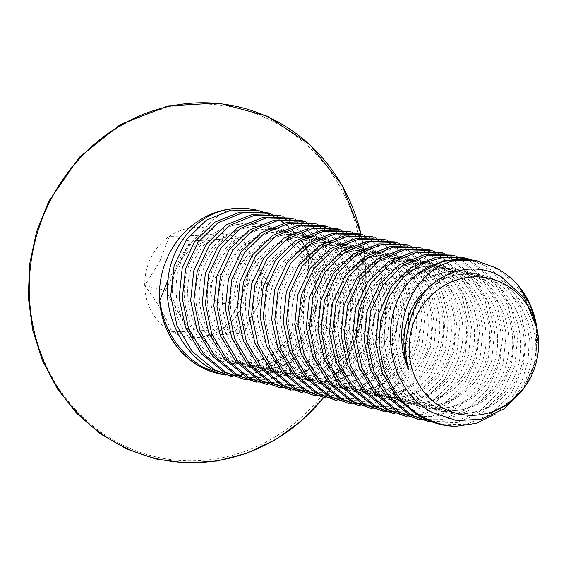 <?xml version="1.0" encoding="UTF-8"?>
<svg xmlns="http://www.w3.org/2000/svg" width="566" height="566" viewBox="0 0 566 566"><rect width="100%" height="100%" fill="white"/><g stroke="black" fill="none" stroke-linecap="round" stroke-linejoin="round"><path stroke-width="0.42" stroke-dasharray="2.83 2.12" d="M474.952 275.904A71.472 63.93 -101 0 1 512.357 349.972A71.472 63.93 -101 0 1 462.104 409.685A71.472 63.93 -101 0 1 422.045 403.126A71.472 63.93 -101 0 1 384.639 329.058A71.472 63.93 -101 0 1 434.893 269.345A71.472 63.93 -101 0 1 474.952 275.904M471.443 276.583A71.472 63.93 -101 0 1 508.848 350.651A71.472 63.93 -101 0 1 458.594 410.364A71.472 63.93 -101 0 1 418.536 403.806A71.472 63.93 -101 0 1 381.13 329.745A71.472 63.93 -101 0 1 431.384 270.024A71.472 63.93 -101 0 1 471.443 276.583M438.537 423.984L465.726 424.564L490.75 414.305L510.539 394.799L522.857 368.523L526.168 338.687L519.913 308.958L504.674 283.17L482.317 264.817L463.858 257.771M454.958 255.726L473.367 262.765L495.823 281.146L511.268 306.935L517.784 336.643L514.678 366.464L502.389 392.776L482.373 412.324L456.96 422.583L429.629 421.939M470.926 259.546L484.928 265.412L502.183 278.239L515.923 295.622L525.163 316.189L529.295 338.404L528.113 360.747L521.718 381.739L510.518 399.943L495.285 414.064M426.969 421.33L454.158 421.911L479.183 411.652L498.971 392.146L511.289 365.869L514.6 336.041L508.346 306.305L493.113 280.517L470.749 262.164L452.298 255.117M483.01 279.236A71.472 63.93 -101 0 1 520.416 353.297A71.472 63.93 -101 0 1 470.162 413.017A71.472 63.93 -101 0 1 430.103 406.459A71.472 63.93 -101 0 1 392.698 332.391A71.472 63.93 -101 0 1 442.952 272.678A71.472 63.93 -101 0 1 483.01 279.236M463.391 273.258A71.472 63.93 -101 0 1 500.797 347.319A71.472 63.93 -101 0 1 450.536 407.032A71.472 63.93 -101 0 1 410.477 400.473A71.472 63.93 -101 0 1 373.072 326.412A71.472 63.93 -101 0 1 423.326 266.699A71.472 63.93 -101 0 1 463.391 273.258M486.519 278.557A71.472 63.93 -101 0 1 523.925 352.618A71.472 63.93 -101 0 1 473.664 412.331A71.472 63.93 -101 0 1 433.606 405.78A71.472 63.93 -101 0 1 396.2 331.711A71.472 63.93 -101 0 1 446.461 271.998A71.472 63.93 -101 0 1 486.519 278.557M459.882 273.937A71.472 63.93 -101 0 1 497.288 347.998A71.472 63.93 -101 0 1 447.034 407.711A71.472 63.93 -101 0 1 406.968 401.153A71.472 63.93 -101 0 1 369.563 327.091A71.472 63.93 -101 0 1 419.823 267.378A71.472 63.93 -101 0 1 459.882 273.937M521.675 391.325L533.519 367.624L537.7 340.753C534.997 307.876 520.395 283.446 493.885 267.463L475.426 260.424M443.39 253.08L461.799 260.112L484.255 278.493L499.7 304.289L506.223 333.99L503.11 363.811L490.821 390.123L470.813 409.678L445.392 419.937L418.062 419.286M537.7 340.753A83.832 77.839 102.9 0 0 536.363 324.735M523.232 389.175L536.108 359.658L536.589 326.037M537.084 328.825L536.794 358.533L525.899 385.368L524.13 387.929M415.402 418.677L442.591 419.265L467.622 409.006L487.411 389.493L499.728 363.223L503.04 333.388L496.785 303.659L481.546 277.871L459.189 259.511L440.73 252.464M410.003 321.948A71.472 63.93 -101 0 1 458.021 274.651A71.472 63.93 -101 0 1 498.08 281.21A71.472 63.93 -101 0 1 525.899 385.368M429.141 287.146A71.472 63.93 -101 0 1 454.519 275.331A71.472 63.93 -101 0 1 529.946 329.108A71.472 63.93 -101 0 1 489.208 413.682M451.824 270.605A71.472 63.93 -101 0 1 489.229 344.666A71.472 63.93 -101 0 1 438.975 404.379A71.472 63.93 -101 0 1 398.91 397.82A71.472 63.93 -101 0 1 361.504 323.759A71.472 63.93 -101 0 1 411.765 264.046A71.472 63.93 -101 0 1 451.824 270.605M448.314 271.284A71.472 63.93 -101 0 1 485.72 345.345A71.472 63.93 -101 0 1 435.466 405.058A71.472 63.93 -101 0 1 395.408 398.506A71.472 63.93 -101 0 1 358.002 324.438A71.472 63.93 -101 0 1 408.256 264.725A71.472 63.93 -101 0 1 448.314 271.284M431.823 250.427L450.232 257.459L472.695 275.84L488.133 301.636L494.656 331.343L491.55 361.158L479.253 387.469L459.245 407.025L433.832 417.284L406.501 416.64M403.841 416.031L431.03 416.611L456.055 406.353L475.843 386.847L488.161 360.57L491.472 330.735L485.218 301.006L469.985 275.218L447.621 256.865L429.162 249.818M440.256 267.951A71.472 63.93 -101 0 1 477.662 342.02A71.472 63.93 -101 0 1 427.408 401.733A71.472 63.93 -101 0 1 387.349 395.174A71.472 63.93 -101 0 1 349.944 321.106A71.472 63.93 -101 0 1 400.197 261.393A71.472 63.93 -101 0 1 440.256 267.951M436.754 268.631A71.472 63.93 -101 0 1 474.159 342.699A71.472 63.93 -101 0 1 423.899 402.412A71.472 63.93 -101 0 1 383.84 395.853A71.472 63.93 -101 0 1 346.434 321.792A71.472 63.93 -101 0 1 396.695 262.072A71.472 63.93 -101 0 1 436.754 268.631M420.262 247.774L438.671 254.813L461.127 273.187L476.572 298.982L483.088 328.69L479.982 358.511L467.693 384.823L447.678 404.372L422.264 414.63L394.934 413.987M392.273 413.378L419.463 413.958L444.487 403.7L464.283 384.194L476.593 357.917L479.904 328.082L473.657 298.353L458.418 272.564L436.053 254.212L417.602 247.165M428.695 265.298A71.472 63.93 -101 0 1 466.101 339.367A71.472 63.93 -101 0 1 415.84 399.08A71.472 63.93 -101 0 1 375.782 392.521A71.472 63.93 -101 0 1 338.376 318.46A71.472 63.93 -101 0 1 388.637 258.747A71.472 63.93 -101 0 1 428.695 265.298M425.186 265.985A71.472 63.93 -101 0 1 462.592 340.046A71.472 63.93 -101 0 1 412.338 399.759A71.472 63.93 -101 0 1 372.279 393.2A71.472 63.93 -101 0 1 334.874 319.139A71.472 63.93 -101 0 1 385.128 259.426A71.472 63.93 -101 0 1 425.186 265.985M408.694 245.128L427.104 252.16L449.56 270.541L465.004 296.336L471.528 326.037L468.415 355.858L456.125 382.17L436.117 401.719L410.704 411.984L383.366 411.333M380.706 410.725L407.895 411.312L432.926 401.053L452.715 381.541L465.033 355.271L468.344 325.436L462.089 295.707L446.85 269.918L424.493 251.559L406.034 244.512M417.128 262.652A71.472 63.93 -101 0 1 454.533 336.713A71.472 63.93 -101 0 1 404.28 396.426A71.472 63.93 -101 0 1 364.221 389.868A71.472 63.93 -101 0 1 326.815 315.807A71.472 63.93 -101 0 1 377.069 256.094A71.472 63.93 -101 0 1 417.128 262.652M413.619 263.332A71.472 63.93 -101 0 1 451.024 337.393A71.472 63.93 -101 0 1 400.77 397.106A71.472 63.93 -101 0 1 360.712 390.554A71.472 63.93 -101 0 1 323.306 316.486A71.472 63.93 -101 0 1 373.56 256.773A71.472 63.93 -101 0 1 413.619 263.332M397.127 242.474L415.536 249.507L437.999 267.888L453.444 293.683L459.96 323.391L456.854 353.205L444.558 379.517L424.55 399.072L399.136 409.331L371.805 408.687M369.145 408.079L396.334 408.659L421.359 398.4L441.147 378.895L453.465 352.618L456.776 322.783L450.522 293.054L435.289 267.265L412.925 248.913L394.474 241.866M405.56 259.999A71.472 63.93 -101 0 1 442.966 334.06A71.472 63.93 -101 0 1 392.712 393.78A71.472 63.93 -101 0 1 352.653 387.222A71.472 63.93 -101 0 1 315.248 313.154A71.472 63.93 -101 0 1 365.502 253.441A71.472 63.93 -101 0 1 405.56 259.999M402.058 260.678A71.472 63.93 -101 0 1 439.464 334.747A71.472 63.93 -101 0 1 389.203 394.46A71.472 63.93 -101 0 1 349.144 387.901A71.472 63.93 -101 0 1 311.739 313.833A71.472 63.93 -101 0 1 361.999 254.12A71.472 63.93 -101 0 1 402.058 260.678M385.566 239.821L403.975 246.861L426.431 265.235L441.876 291.03L448.392 320.738L445.286 350.559L432.997 376.871L412.989 396.419L387.568 406.678L360.238 406.034M357.578 405.426L384.767 406.006L409.791 395.747L429.587 376.241L441.905 349.965L445.209 320.13L438.961 290.4L423.722 264.612L401.365 246.26L382.906 239.213M394 257.346A71.472 63.93 -101 0 1 431.405 331.414A71.472 63.93 -101 0 1 381.144 391.127A71.472 63.93 -101 0 1 341.086 384.569A71.472 63.93 -101 0 1 303.68 310.508A71.472 63.93 -101 0 1 353.941 250.795A71.472 63.93 -101 0 1 394 257.346M390.49 258.025A71.472 63.93 -101 0 1 427.896 332.093A71.472 63.93 -101 0 1 377.642 391.806A71.472 63.93 -101 0 1 337.584 385.248A71.472 63.93 -101 0 1 300.178 311.187A71.472 63.93 -101 0 1 350.432 251.474A71.472 63.93 -101 0 1 390.49 258.025M373.999 237.168L392.408 244.208L414.871 262.589L430.309 288.384L436.832 318.085L433.726 347.906L421.429 374.218L401.421 393.766L376.008 404.032L348.677 403.381M346.017 402.773L373.206 403.36L398.231 393.101L418.019 373.588L430.337 347.319L433.648 317.484L427.394 287.754L412.154 261.959L389.797 243.606L371.338 236.56M382.432 254.7A71.472 63.93 -101 0 1 419.838 328.761A71.472 63.93 -101 0 1 369.584 388.474A71.472 63.93 -101 0 1 329.525 381.916A71.472 63.93 -101 0 1 292.12 307.854A71.472 63.93 -101 0 1 342.373 248.141A71.472 63.93 -101 0 1 382.432 254.7M378.93 255.379A71.472 63.93 -101 0 1 416.335 329.44A71.472 63.93 -101 0 1 366.075 389.153A71.472 63.93 -101 0 1 326.016 382.595A71.472 63.93 -101 0 1 288.61 308.534A71.472 63.93 -101 0 1 338.864 248.821A71.472 63.93 -101 0 1 378.93 255.379M362.438 234.522L380.847 241.555L403.303 259.935L418.748 285.731L425.264 315.439L422.158 345.253L409.869 371.565L389.854 391.12L364.44 401.379L337.11 400.735M334.449 400.127L361.639 400.707L386.663 390.448L406.459 370.942L418.769 344.666L422.08 314.83L415.826 285.101L400.594 259.313L378.23 240.96L359.778 233.914M370.872 252.047A71.472 63.93 -101 0 1 408.277 326.108A71.472 63.93 -101 0 1 358.016 385.828A71.472 63.93 -101 0 1 317.958 379.27A71.472 63.93 -101 0 1 280.552 305.201A71.472 63.93 -101 0 1 330.806 245.488A71.472 63.93 -101 0 1 370.872 252.047M367.362 252.726A71.472 63.93 -101 0 1 404.768 326.794A71.472 63.93 -101 0 1 354.514 386.507A71.472 63.93 -101 0 1 314.448 379.949A71.472 63.93 -101 0 1 277.043 305.881A71.472 63.93 -101 0 1 327.304 246.168A71.472 63.93 -101 0 1 367.362 252.726M350.87 231.869L369.28 238.909L391.736 257.282L407.18 283.078L413.704 312.786L410.591 342.6L398.301 368.912L378.293 388.467L352.873 398.726L325.542 398.082M322.882 397.474L350.071 398.054L375.102 387.795L394.891 368.289L407.209 342.013L410.52 312.177L404.265 282.448L389.026 256.66L366.669 238.307L348.21 231.261M359.304 249.394A71.472 63.93 -101 0 1 396.709 323.462A71.472 63.93 -101 0 1 346.456 383.175A71.472 63.93 -101 0 1 306.39 376.616A71.472 63.93 -101 0 1 268.984 302.555A71.472 63.93 -101 0 1 319.245 242.835A71.472 63.93 -101 0 1 359.304 249.394M355.795 250.073A71.472 63.93 -101 0 1 393.2 324.141A71.472 63.93 -101 0 1 342.946 383.854A71.472 63.93 -101 0 1 302.888 377.296A71.472 63.93 -101 0 1 265.482 303.235A71.472 63.93 -101 0 1 315.736 243.522A71.472 63.93 -101 0 1 355.795 250.073M339.303 229.216L357.712 236.255L380.175 254.636L395.613 280.425L402.136 310.133L399.03 339.954L386.734 366.266L366.726 385.814L341.312 396.08L313.981 395.429M311.321 394.82L338.51 395.408L363.535 385.149L383.323 365.636L395.641 339.367L398.952 309.531L392.698 279.795L377.465 254.007L355.101 235.654L336.643 228.607M347.736 246.748A71.472 63.93 -101 0 1 385.142 320.809A71.472 63.93 -101 0 1 334.888 380.522A71.472 63.93 -101 0 1 294.829 373.963A71.472 63.93 -101 0 1 257.424 299.902A71.472 63.93 -101 0 1 307.678 240.189A71.472 63.93 -101 0 1 347.736 246.748M344.234 247.427A71.472 63.93 -101 0 1 381.64 321.488A71.472 63.93 -101 0 1 331.379 381.201A71.472 63.93 -101 0 1 291.32 374.642A71.472 63.93 -101 0 1 253.915 300.581A71.472 63.93 -101 0 1 304.175 240.868A71.472 63.93 -101 0 1 344.234 247.427M327.742 226.57L346.151 233.602L368.608 251.983L384.052 277.779L390.568 307.487L387.462 337.301L375.173 363.613L355.158 383.168L329.745 393.427L302.414 392.776M299.754 392.167L326.943 392.754L351.967 382.496L371.763 362.99L384.073 336.713L387.385 306.878L381.137 277.149L365.898 251.361L343.534 233.008L325.082 225.961M336.176 244.095A71.472 63.93 -101 0 1 373.581 318.156A71.472 63.93 -101 0 1 323.32 377.869A71.472 63.93 -101 0 1 283.262 371.317A71.472 63.93 -101 0 1 245.856 297.249A71.472 63.93 -101 0 1 296.117 237.536A71.472 63.93 -101 0 1 336.176 244.095M332.666 244.774A71.472 63.93 -101 0 1 370.072 318.835A71.472 63.93 -101 0 1 319.818 378.555A71.472 63.93 -101 0 1 279.76 371.996A71.472 63.93 -101 0 1 242.354 297.928A71.472 63.93 -101 0 1 292.608 238.215A71.472 63.93 -101 0 1 332.666 244.774M316.175 223.917L334.584 230.949L357.04 249.33L372.485 275.126L379.008 304.833L375.895 334.648L363.605 360.959L343.597 380.515L318.184 390.773L290.853 390.13M288.193 389.521L315.375 390.101L340.407 379.843L360.195 360.337L372.513 334.06L375.824 304.225L369.57 274.496L354.33 248.707L331.973 230.355L313.514 223.308M324.608 241.441A71.472 63.93 -101 0 1 362.014 315.51A71.472 63.93 -101 0 1 311.76 375.223A71.472 63.93 -101 0 1 271.701 368.664A71.472 63.93 -101 0 1 234.296 294.603A71.472 63.93 -101 0 1 284.549 234.883A71.472 63.93 -101 0 1 324.608 241.441M321.099 242.121A71.472 63.93 -101 0 1 358.504 316.189A71.472 63.93 -101 0 1 308.251 375.902A71.472 63.93 -101 0 1 268.192 369.343A71.472 63.93 -101 0 1 230.786 295.282A71.472 63.93 -101 0 1 281.04 235.562A71.472 63.93 -101 0 1 321.099 242.121M304.614 221.264L323.016 228.303L345.479 246.684L360.924 272.472L367.44 302.18L364.334 332.001L352.045 358.313L332.03 377.862L306.616 388.12L279.286 387.477M276.625 386.868L303.815 387.455L328.839 377.197L348.628 357.684L360.945 331.414L364.256 301.579L358.002 271.843L342.77 246.054L320.406 227.702L301.954 220.655M313.04 238.795A71.472 63.93 -101 0 1 350.446 312.856A71.472 63.93 -101 0 1 300.192 372.57A71.472 63.93 -101 0 1 260.134 366.011A71.472 63.93 -101 0 1 222.728 291.95A71.472 63.93 -101 0 1 272.982 232.237A71.472 63.93 -101 0 1 313.04 238.795M309.538 239.475A71.472 63.93 -101 0 1 346.944 313.536A71.472 63.93 -101 0 1 296.683 373.249A71.472 63.93 -101 0 1 256.624 366.69A71.472 63.93 -101 0 1 219.219 292.629A71.472 63.93 -101 0 1 269.48 232.916A71.472 63.93 -101 0 1 309.538 239.475M293.046 218.618L311.456 225.65L333.912 244.031L349.356 269.826L355.873 299.527L352.767 329.348L340.477 355.66L320.469 375.216L295.049 385.474L267.718 384.823M265.058 384.215L292.247 384.802L317.278 374.543L337.067 355.038L349.385 328.761L352.689 298.926L346.442 269.197L331.202 243.408L308.845 225.049L290.386 218.009M301.48 236.142A71.472 63.93 -101 0 1 338.885 310.203A71.472 63.93 -101 0 1 288.625 369.916A71.472 63.93 -101 0 1 248.566 363.365A71.472 63.93 -101 0 1 211.16 289.297A71.472 63.93 -101 0 1 261.421 229.584A71.472 63.93 -101 0 1 301.48 236.142M297.971 236.821A71.472 63.93 -101 0 1 335.376 310.883A71.472 63.93 -101 0 1 285.123 370.603A71.472 63.93 -101 0 1 245.064 364.044A71.472 63.93 -101 0 1 207.658 289.976A71.472 63.93 -101 0 1 257.912 230.263A71.472 63.93 -101 0 1 297.971 236.821M281.479 215.964L299.888 222.997L322.351 241.378L337.789 267.173L344.312 296.881L341.206 326.695L328.91 353.007L308.902 372.562L283.488 382.821L256.157 382.177M253.497 381.569L280.686 382.149L305.711 371.89L325.5 352.385L337.817 326.108L341.128 296.273L334.874 266.544L319.641 240.755L297.277 222.403L278.819 215.356M289.912 233.489A71.472 63.93 -101 0 1 327.318 307.557A71.472 63.93 -101 0 1 277.064 367.27A71.472 63.93 -101 0 1 237.005 360.712A71.472 63.93 -101 0 1 199.6 286.644A71.472 63.93 -101 0 1 249.854 226.931A71.472 63.93 -101 0 1 289.912 233.489M286.41 234.168A71.472 63.93 -101 0 1 323.816 308.237A71.472 63.93 -101 0 1 273.555 367.95A71.472 63.93 -101 0 1 233.496 361.391A71.472 63.93 -101 0 1 196.091 287.33A71.472 63.93 -101 0 1 246.351 227.61A71.472 63.93 -101 0 1 286.41 234.168M269.918 213.311L288.327 220.351L310.784 238.732L326.228 264.52L332.744 294.228L329.638 324.049L317.349 350.361L297.334 369.909L271.921 380.168L244.59 379.524M241.93 378.916L269.02 379.524L294.079 369.28L313.911 349.774L326.235 323.511L329.568 293.676L323.313 263.912L308.081 238.109L285.71 219.75L267.251 212.717M278.352 230.843A71.472 63.93 -101 0 1 315.757 304.904A71.472 63.93 -101 0 1 265.496 364.617A71.472 63.93 -101 0 1 225.438 358.059A71.472 63.93 -101 0 1 188.032 283.998A71.472 63.93 -101 0 1 238.293 224.285A71.472 63.93 -101 0 1 278.352 230.843M274.843 231.522A71.472 63.93 -101 0 1 312.248 305.583A71.472 63.93 -101 0 1 261.994 365.296A71.472 63.93 -101 0 1 221.936 358.738A71.472 63.93 -101 0 1 184.53 284.677A71.472 63.93 -101 0 1 234.784 224.964A71.472 63.93 -101 0 1 274.843 231.522M258.351 210.665L276.76 217.698L299.223 236.086L314.668 261.888L321.184 291.596L318.071 321.41L305.774 347.715L285.667 367.313L260.367 377.508L233.022 376.871M230.362 376.263L252.04 377.649L272.798 372.032L290.966 360.04L305.237 342.685L314.526 321.361L318.078 297.709L315.552 273.583L307.02 250.922A83.832 77.839 102.9 0 0 275.104 217.316A83.832 77.839 102.9 0 0 256.469 210.234M224.348 374.819A83.98 77.974 102.9 0 0 311.661 316.91A83.98 77.974 102.9 0 0 275.168 217.188A83.98 77.974 102.9 0 0 262.808 211.84M167.911 280.036L175.559 268.312C180.887 254.191 189.341 242.687 200.923 233.793C208.854 222.502 218.717 214.252 230.504 209.052M307.02 250.922C309.652 264.011 308.788 277.184 304.43 290.436C304.034 305.449 299.81 319.266 291.745 331.888C288.391 343.732 282.922 354.387 275.345 363.846L251.721 374.26L225.933 375.095M219.007 373.659A83.832 77.839 102.9 0 0 275.345 363.846M304.43 290.436A71.472 63.93 -101 0 1 253.936 361.964A71.472 63.93 -101 0 1 213.877 355.413A71.472 63.93 -101 0 1 200.923 233.793M291.745 331.888A71.472 63.93 -101 0 1 250.427 362.643A71.472 63.93 -101 0 1 210.368 356.092A71.472 63.93 -101 0 1 175.559 268.312M169.383 236.347A55.341 51.379 -77.1 0 1 220.952 233.185A55.341 51.379 -77.1 0 1 247.858 279.286A55.341 51.379 -77.1 0 1 223.188 328.549A55.341 51.379 -77.1 0 1 171.618 331.704A55.341 51.379 -77.1 0 1 144.719 285.604A55.341 51.379 -77.1 0 1 150.981 257.657A55.341 51.379 -77.1 0 1 169.383 236.347C189.921 236.1 207.114 235.046 220.952 233.185C233.341 249.224 242.305 264.591 247.858 279.286C243.125 296.513 234.897 312.934 223.188 328.549C209.639 330.388 192.447 331.443 171.618 331.704C166.22 317.271 157.256 301.904 144.719 285.604L159.732 261.591L169.383 236.347L190.112 241.095L241.682 237.939L220.952 233.185M241.682 237.939L268.581 284.033L247.858 279.286M268.581 284.033L243.911 333.296L223.188 328.549M243.911 333.296L192.341 336.459L165.442 290.358L144.719 285.604M165.442 290.358L190.112 241.095M192.341 336.459L171.618 331.704M177.774 265.723A47.926 44.495 -77.1 0 1 215.894 239.517A47.926 44.495 -77.1 0 1 255.132 260.983A47.926 44.495 -77.1 0 1 256.249 308.668A47.926 44.495 -77.1 0 1 218.129 334.874A47.926 44.495 -77.1 0 1 178.891 313.408A47.926 44.495 -77.1 0 1 177.774 265.723M211.748 282.116A14.872 13.803 -77.1 0 1 230.546 275.543A14.872 13.803 -77.1 0 1 236.093 295.438A14.872 13.803 -77.1 0 1 217.294 302.018A14.872 13.803 -77.1 0 1 211.748 282.116M323.526 397.622A180.575 167.656 102.9 0 0 345.345 363.62A180.575 167.656 102.9 0 0 360.981 234.19M49.716 202.239A179.026 166.227 -77.1 0 1 276.095 123.077A179.026 166.227 -77.1 0 1 342.855 362.65A179.026 166.227 -77.1 0 1 116.483 441.813A179.026 166.227 -77.1 0 1 49.716 202.239M462.104 409.685L458.594 410.364M434.893 269.345L431.384 270.024M473.664 412.331L470.162 413.017M450.536 407.032L447.034 407.711M446.461 271.998L442.952 272.678M423.326 266.699L419.823 267.378M458.021 274.651L454.519 275.331M438.975 404.379L435.466 405.058M411.765 264.046L408.256 264.725M427.408 401.733L423.899 402.412M400.197 261.393L396.695 262.072M415.84 399.08L412.338 399.759M388.637 258.747L385.128 259.426M404.28 396.426L400.77 397.106M377.069 256.094L373.56 256.773M392.712 393.78L389.203 394.46M365.502 253.441L361.999 254.12M381.144 391.127L377.642 391.806M353.941 250.795L350.432 251.474M369.584 388.474L366.075 389.153M342.373 248.141L338.864 248.821M358.016 385.828L354.514 386.507M330.806 245.488L327.304 246.168M346.456 383.175L342.946 383.854M319.245 242.835L315.736 243.522M334.888 380.522L331.379 381.201M307.678 240.189L304.175 240.868M323.32 377.869L319.818 378.555M296.117 237.536L292.608 238.215M311.76 375.223L308.251 375.902M284.549 234.883L281.04 235.562M300.192 372.57L296.683 373.249M272.982 232.237L269.48 232.916M288.625 369.916L285.123 370.603M261.421 229.584L257.912 230.263M277.064 367.27L273.555 367.95M249.854 226.931L246.351 227.61M265.496 364.617L261.994 365.296M238.293 224.285L234.784 224.964M253.936 361.964L250.427 362.643M323.674 397.657L345.423 363.733L357.712 332.801L364.546 300.157L365.707 266.919L361.136 234.225"/><path stroke-width="0.85" d="M440.822 424.507A83.832 77.839 102.9 0 1 422.179 417.418A83.832 77.839 102.9 0 1 396.15 393.795L384.314 371.183L379.022 345.939L380.628 320.413L388.863 296.888L402.971 277.418L421.734 263.735L443.56 257.141L466.518 258.379L463.858 257.771L436.513 257.127L411.171 267.343L391.141 286.891L378.824 313.21L375.711 343.06L382.213 372.753L397.65 398.549L420.128 416.944L440.822 424.507A83.832 77.839 102.9 0 0 455.588 426.325L476.346 423.318L495.285 414.064M429.629 421.939L411.171 414.892L388.771 396.497L373.539 370.652L367.32 340.881L370.688 311.031L383.062 284.755L402.9 265.298L427.875 255.117L454.958 255.726L452.298 255.117L424.953 254.474L399.61 264.697L379.574 284.238L367.256 310.557L364.143 340.407L370.645 370.1L386.09 395.903L408.56 414.298L429.629 421.939M396.15 393.795C403.756 403.551 412.741 411.284 423.106 416.993C433.422 422.611 444.246 425.717 455.588 426.325M466.518 258.379L470.926 259.546M524.618 387.257A69.462 64.496 102.9 0 0 537.488 331.11A69.462 64.496 102.9 0 0 504.808 284.231A69.462 64.496 102.9 0 0 416.979 314.951A69.462 64.496 102.9 0 0 442.881 407.902A69.462 64.496 102.9 0 0 524.618 387.257L508.579 403.671L489.208 413.682L508.098 404.407L523.232 389.175L521.675 391.325L503.57 409.154L481.029 419.307L456.458 420.531L432.657 412.6C384.272 388.538 375.378 308.449 416.626 274.496L444.473 260.544L475.426 260.424L496.495 268.065C504.582 272.501 511.841 278.359 518.258 285.639A83.832 77.839 102.9 0 1 536.363 324.735L530.002 304.65L518.258 285.639M418.062 419.286L399.61 412.246L377.204 393.844L361.971 367.999L355.752 338.227L359.12 308.378L371.494 282.101L391.332 262.645L416.314 252.471L443.39 253.08L440.73 252.471L413.385 251.828L388.043 262.044L368.013 281.585L355.696 307.911L352.583 337.753L359.085 367.447L374.522 393.25L396.992 411.645L418.062 419.293M416.626 274.496A83.832 77.839 102.9 0 1 471.032 259.801C421.507 254.714 385.977 318.495 408.652 369.605C404.365 353.771 404.81 337.881 410.003 321.948C418.507 279.76 465.726 255.782 501.094 276.668L524.618 298.14L537.084 328.825L537.488 331.11M471.032 259.801L478.086 261.032M408.652 369.605A71.472 63.93 -101 0 1 429.141 287.146M406.501 416.64L388.043 409.593L365.643 391.191L350.411 365.353L344.185 335.574L347.559 305.732L359.934 279.448L379.772 259.999L404.747 249.818L431.823 250.427L429.162 249.818L401.825 249.174L376.475 259.391L356.446 278.939L344.128 305.258L341.015 335.107L347.517 364.801L362.962 390.597L385.432 408.992L406.501 416.64M394.934 413.987L376.475 406.94L354.075 388.545L338.843 362.7L332.624 332.928L335.992 303.079L348.366 276.802L368.204 257.346L393.179 247.165L420.262 247.774L417.602 247.165L390.257 246.521L364.914 256.745L344.878 276.286L332.56 302.605L329.447 332.454L335.956 362.148L351.394 387.951L373.864 406.346L394.934 413.987M383.366 411.333L364.914 404.294L342.508 385.892L327.282 360.047L321.056 330.275L324.424 300.426L336.798 274.149L356.644 254.693L381.618 244.519L408.694 245.128L406.034 244.512L378.689 243.875L353.347 254.092L333.317 273.633L321 299.959L317.887 329.801L324.389 359.495L339.826 385.297L362.304 403.692L383.366 411.341M371.805 408.687L353.347 401.641L330.947 383.239L315.715 357.401L309.496 327.622L312.864 297.78L325.238 271.496L345.076 252.04L370.051 241.866L397.127 242.474L394.474 241.866L367.129 241.222L341.779 251.438L321.75 270.987L309.432 297.306L306.319 327.155L312.821 356.849L328.266 382.644L350.736 401.039L371.805 408.687M360.238 406.034L341.786 398.988L319.38 380.585L304.147 354.748L297.928 324.976L301.296 295.127L313.67 268.85L333.508 249.394L358.49 239.213L385.566 239.821L382.906 239.213L355.561 238.569L330.219 248.785L310.189 268.334L297.865 294.653L294.759 324.502L301.261 354.196L316.698 379.998L339.168 398.393L360.238 406.034M373.999 237.175L371.338 236.56L344.001 235.923L318.651 246.139L298.622 265.68L286.304 291.999L283.191 321.849L289.693 351.543L305.138 377.345L327.608 395.74L348.677 403.381L330.219 396.342L307.819 377.939L292.587 352.094L286.361 322.323L289.728 292.473L302.103 266.197L321.948 246.741L346.923 236.567L373.999 237.168M337.11 400.735L318.651 393.688L296.251 375.286L281.019 349.441L274.8 319.67L278.168 289.827L290.542 263.544L310.38 244.088L335.355 233.914L362.438 234.522L359.778 233.914L332.433 233.27L307.09 243.486L287.054 263.034L274.736 289.353L271.623 319.203L278.125 348.897L293.57 374.692L316.04 393.087L337.11 400.735M325.542 398.082L307.09 391.035L284.684 372.633L269.458 346.795L263.232 317.024L266.6 287.174L278.974 260.898L298.813 241.441L323.794 231.261L350.87 231.869L348.21 231.261L320.865 230.617L295.523 240.833L275.493 260.381L263.176 286.7L260.063 316.55L266.565 346.243L282.002 372.046L304.473 390.441L325.542 398.082M313.981 395.429L295.523 388.389L273.123 369.987L257.891 344.142L251.672 314.371L255.04 284.521L267.414 258.245L287.252 238.788L312.227 228.614L339.303 229.216L336.643 228.607L309.305 227.964L283.955 238.187L263.926 257.728L251.608 284.047L248.495 313.897L254.997 343.59L270.442 369.393L292.912 387.788L313.981 395.429M302.414 392.776L283.955 385.736L261.556 367.334L246.323 341.489L240.104 311.717L243.472 281.875L255.846 255.591L275.684 236.135L300.659 225.961L327.742 226.57L325.082 225.961L297.737 225.318L272.395 235.534L252.358 255.082L240.041 281.401L236.928 311.25L243.437 340.944L258.874 366.74L281.344 385.135L302.414 392.783M290.853 390.13L272.395 383.083L249.988 364.681L234.763 338.843L228.537 309.064L231.904 279.222L244.279 252.945L264.124 233.489L289.099 223.308L316.175 223.917L313.514 223.308L286.17 222.664L260.827 232.881L240.798 252.429L228.48 278.748L225.367 308.597L231.869 338.291L247.307 364.094L269.784 382.489L290.846 390.13M279.286 387.477L260.827 380.43L238.428 362.035L223.195 336.19L216.976 306.418L220.344 276.569L232.718 250.292L252.556 230.836L277.531 220.662L304.614 221.264L301.954 220.655L274.609 220.011L249.259 230.235L229.23 249.776L216.912 276.095L213.799 305.944L220.301 335.638L235.746 361.441L258.216 379.836L279.286 387.477M267.718 384.823L249.266 377.784L226.86 359.382L211.627 333.537L205.408 303.765L208.776 273.923L221.15 247.639L240.989 228.183L265.97 218.009L293.046 218.618L290.386 218.009L263.041 217.365L237.699 227.582L217.669 247.13L205.352 273.449L202.239 303.298L208.741 332.992L224.178 358.787L246.649 377.182L267.718 384.83M256.157 382.177L237.699 375.131L215.299 356.729L200.067 330.891L193.841 301.112L197.216 271.27L209.583 244.986L229.428 225.537L254.403 215.356L281.479 215.964L278.819 215.356L251.481 214.712L226.131 224.928L206.102 244.477L193.784 270.796L190.671 300.645L197.173 330.339L212.618 356.134L235.088 374.529L256.157 382.177M244.59 379.524L226.131 372.478L203.732 354.083L188.499 328.238L182.28 298.466L185.648 268.617L198.022 242.34L217.86 222.884L242.835 212.703L269.918 213.311L267.258 212.703L239.885 212.066L214.564 222.282L194.506 241.859L182.21 268.171L179.097 297.999L185.62 327.707L201.057 353.495L223.52 371.883L244.59 379.524M233.022 376.871L214.571 369.831L192.178 351.444L176.939 325.584L170.713 295.82L174.087 265.949L186.44 239.722L206.3 220.231L231.275 210.057L258.351 210.665L256.469 210.234A83.832 77.839 102.9 0 0 230.504 209.052C198.164 213.382 171.682 243.408 168.024 279.017C163.277 314.385 181.884 353.368 211.953 369.23L233.022 376.878M262.808 211.84A83.98 77.974 102.9 0 0 166.015 260.905A83.98 77.974 102.9 0 0 200.3 366.704A83.98 77.974 102.9 0 0 224.348 374.819M225.933 375.095L221.462 374.225L203.003 367.178C178.63 352.752 164.225 330.565 159.789 300.61L167.911 280.036M159.789 300.61A83.832 77.839 102.9 0 0 219.007 373.659L221.462 374.225M360.981 234.19A180.575 167.656 102.9 0 0 278.005 121.987A180.575 167.656 102.9 0 0 49.681 201.829A180.575 167.656 102.9 0 0 117.021 443.468A180.575 167.656 102.9 0 0 323.526 397.622M361.136 234.225L341.899 184.898L309.687 144.372L267.414 116.249L218.865 103.019L168.343 105.849L120.36 124.506L79.219 157.369L48.626 201.496L36.443 232.102L29.588 264.393L28.3 297.277L32.616 329.674L42.386 360.5L57.279 388.729L76.799 413.421L100.281 433.775L126.961 449.128L155.947 458.969L186.292 462.981L216.997 461.035L247.052 453.182L275.465 439.683L301.296 420.97L323.674 397.657"/></g></svg>
